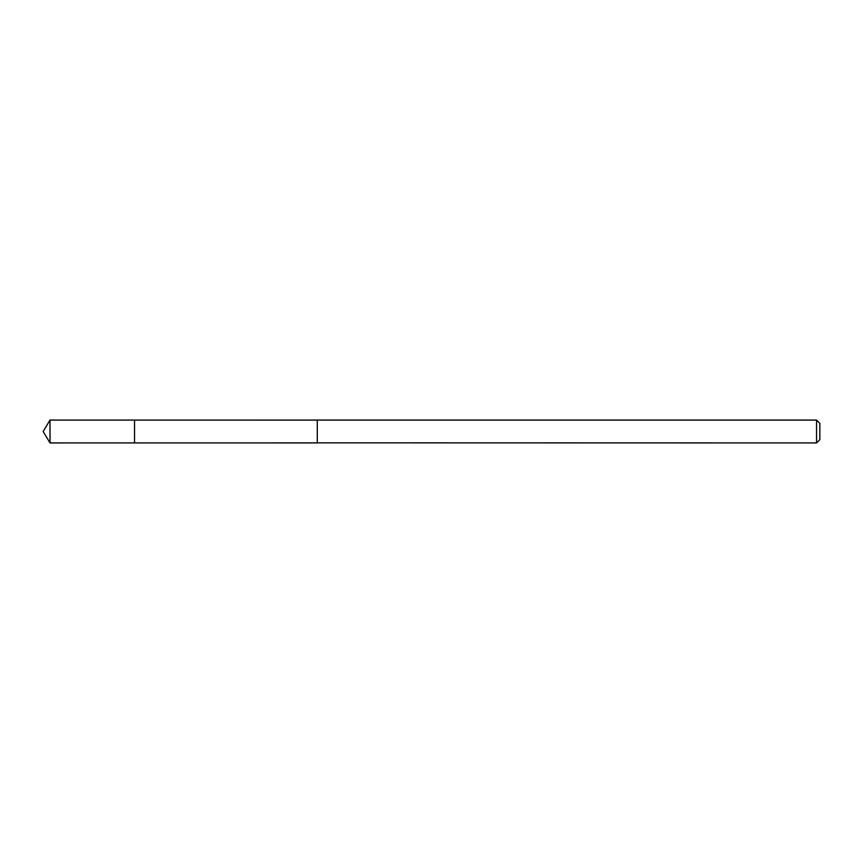 <?xml version="1.0" encoding="UTF-8"?>
<svg xmlns="http://www.w3.org/2000/svg" width="863" height="863" viewBox="0 0 863 863"><rect width="100%" height="100%" fill="white"/><g stroke="black" fill="none" stroke-linecap="round" stroke-linejoin="round"><path stroke-width="1.29" d="M134.531 442.913L134.531 420.087L50.011 420.076L50.011 442.924L134.531 442.913L134.531 420.087L317.282 420.098L317.282 442.902L50.011 442.924L43.15 431.5L50.011 442.924M317.282 442.838L816.549 442.924L816.549 420.076L317.282 420.076L317.282 442.838M816.549 420.076L819.85 423.377L819.85 439.623L816.549 442.924M43.15 431.5L50.011 420.076"/></g></svg>
